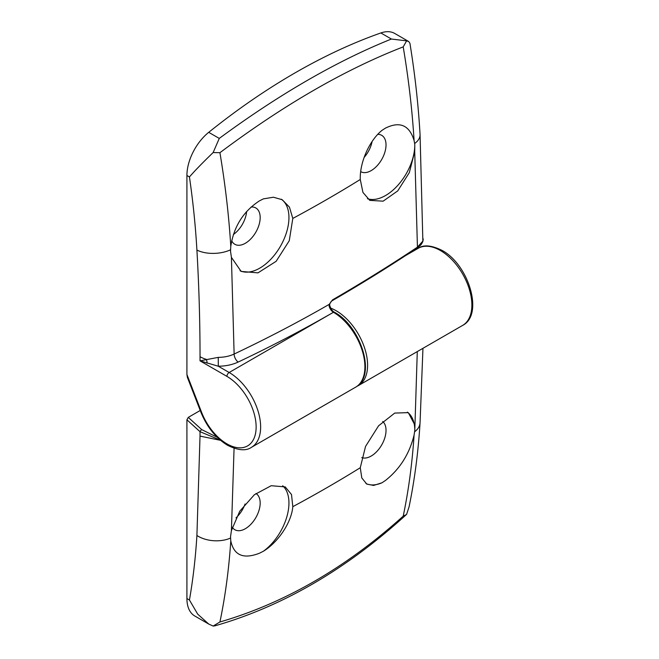 <?xml version="1.0" encoding="UTF-8"?>
<svg xmlns="http://www.w3.org/2000/svg" width="659" height="659" viewBox="0 0 659 659"><rect width="100%" height="100%" fill="white"/><g stroke="black" fill="none" stroke-linecap="round" stroke-linejoin="round"><path stroke-width="0.99" d="M382.714 421.48A20.973 12.109 -60 0 1 384.584 438.556A20.973 12.109 -60 0 1 371.19 456.044A20.973 12.109 -60 0 1 361.725 457.568M407.32 412.139A41.319 23.856 -60 0 1 414.791 430.451L417.279 351.593M220.551 440.327L200.023 436.11L196.909 535.495C195.534 557.827 193.046 579.335 189.438 600.019L197.7 614.13L208.722 624.048L213.137 626.05L219.925 621.981C284.573 603.158 345.67 567.885 403.209 516.162C408.588 490.411 412.213 463.368 414.091 435.039L414.791 430.451M414.091 435.039C409.412 453.977 399.824 469.142 385.342 480.551L381.973 482.783L373.612 485.436L366.783 484.085L361.799 477.948L360.275 467.725L365.547 446.423L378.579 425.796L394.725 413.078L408.3 412.633L414.717 424.767M245.066 503.978A20.973 12.109 -60 0 1 235.98 517.875M220.353 440.163L200.023 431.686L186.917 419.783L186.917 598.561A38.14 22.019 -60 0 0 194.817 616.025L208.722 624.048M186.917 419.783L188.268 417.386L200.221 410.475M255.964 493.492A20.973 12.109 -60 0 1 259.012 510.338A20.973 12.109 -60 0 1 245.346 528.707A20.973 12.109 -60 0 1 234.859 529.745A20.973 12.109 -60 0 1 232.281 527.225M282.67 485.749A41.319 23.856 -60 0 1 286.756 517.101A41.319 23.856 -60 0 1 263.328 551.278L259.489 553.206C243.426 559.466 233.854 555.356 230.782 540.874C228.904 569.219 225.287 596.255 219.925 621.981M234.069 448.285L231.408 530.602L239.752 511.219L254.407 494.711L271.203 485.708L285.24 486.91L291.517 494.547L292.802 506.672C291.533 522.365 278.238 542.217 263.328 551.278M403.209 516.162L406.446 514.506C346.362 569.368 282.464 606.494 214.76 625.885L213.137 626.05M231.408 530.602L230.518 536.838L230.782 540.874M414.635 431.769A25.421 15.651 3.5 0 0 420.047 422.889C418.251 452.099 414.602 480.057 409.091 506.763L406.611 514.349M200.023 436.11L200.023 431.686A1.903 0.758 -47.7 0 1 201.745 429.627L217.215 437.288M381.973 482.783A41.319 23.856 -60 0 1 365.951 483.541M251.071 207.033A20.973 12.109 -60 0 1 255.832 207.972A20.973 12.109 -60 0 1 259.053 224.777A20.973 12.109 -60 0 1 245.346 243.262A20.973 12.109 -60 0 1 234.859 244.3A20.973 12.109 -60 0 1 231.696 240.708M281.236 199.191A41.319 23.856 -60 0 1 286.476 232.561A41.319 23.856 -60 0 1 259.728 268.172A41.319 23.856 -60 0 1 240.057 270.734M219.925 152.699C225.287 184.652 228.904 215.88 230.782 246.375L230.518 251.211L231.408 257.364L234.126 354.048A1321.452 762.933 -0 0 0 329.253 304.334L332.531 299.87C362.335 282.596 390.639 265.025 417.435 247.141L414.717 151.537L409.33 172.617L397.731 190.904L383.134 201.168L369.773 200.369L362.928 192.395L360.275 179.479C359.657 162.691 369.205 140.688 381.973 130.383L385.342 128.184C399.807 121.001 409.387 125.119 414.091 140.54C412.213 110.028 408.58 78.808 403.209 46.88C345.077 69.467 283.988 104.74 219.925 152.699L213.137 152.558L219.266 138.415C249.242 116.33 278.633 96.972 307.44 80.34C336.214 63.725 364.196 49.96 391.397 39.038L380.853 32.95A635.622 366.981 120 0 0 294.787 73.034A635.622 366.981 120 0 0 208.722 132.327A38.14 22.019 120 0 0 186.917 175.483L186.917 374.485L201.621 412.377A41.319 23.856 -120 0 0 226.918 443.853A41.319 23.856 -120 0 0 256.137 426.983A41.319 23.856 -120 0 0 226.918 376.38L200.031 360.852L218.253 357.376C224.208 357.31 229.497 356.206 234.126 354.048A6.359 3.295 64.7 0 0 238.163 362.063C232.372 364.757 225.757 366.149 218.318 366.231L200.031 360.852L200.031 356.7C200.031 321.724 198.985 286.187 196.909 250.082C195.534 226.169 193.046 201.786 189.438 176.933C195.023 170.524 202.923 162.402 213.137 152.558M230.782 246.375C233.83 226.498 243.402 211.317 259.489 200.838L263.328 198.886L273.427 197.222L282.25 199.735L289.449 207.148L292.802 218.434L289.268 240.733L276.146 261.31L257.982 272.867L241.136 271.409L231.408 257.364M246.623 211.523A20.973 12.109 -60 0 1 233.385 234.505M372.104 141.512A20.973 12.109 -60 0 1 364.106 157.452M201.621 412.377A3.18 0.675 158.8 0 1 200.904 412.229L187.354 377.302L186.917 374.485M380.853 32.95A38.14 22.019 -60 0 1 394.757 33.469L408.662 41.492L406.611 40.858L403.209 46.88M377.805 134.329A20.973 12.109 -60 0 1 381.685 135.317A20.973 12.109 -60 0 1 384.897 152.122A20.973 12.109 -60 0 1 371.19 170.607A20.973 12.109 -60 0 1 360.704 171.645A20.973 12.109 -60 0 1 360.695 171.637M414.717 151.537L414.791 144.823A41.319 23.856 -60 0 1 385.573 195.517A41.319 23.856 -60 0 1 367.467 198.713M218.253 357.376L218.318 366.231L229.167 372.492L333.438 312.284A1.903 1.104 -60 0 1 334.393 312.193C360.588 326.106 376.94 375.852 355.687 387.146A44.491 25.685 -120 0 0 362.508 351.494A44.491 25.685 -120 0 0 333.438 312.292C331.23 310.859 329.78 308.725 329.088 305.9L329.253 304.334A1.903 0.577 16.9 0 0 329.731 304.112L329.731 304.112C330.637 302.061 331.436 300.932 332.136 300.743L332.136 300.743C361.931 283.485 390.227 265.915 417.023 248.031L417.023 248.031C420.277 245.354 420.755 245.823 422.872 241.449L420.055 134.452A25.421 13.641 176.7 0 1 414.635 143.53L414.091 140.54M406.611 40.858L391.397 39.038M420.055 134.452C418.341 104.69 414.964 74.294 409.914 43.239L408.662 41.492M417.023 248.031A1.903 1.236 56.3 0 0 417.435 247.141L422.946 241.005L423.21 238.896M414.791 144.823L414.635 143.53M422.872 241.449L423.21 239.423M329.088 305.9A1.903 0.783 -11.3 0 0 329.648 305.166L329.731 304.112M189.438 600.019L186.917 598.561M330.752 308.157A44.491 25.685 60 0 1 336.139 310.735A44.491 25.685 60 0 1 365.201 349.937A44.491 25.685 60 0 1 358.381 385.589L462.659 325.389A44.491 25.685 -120 0 0 469.48 289.738A44.491 25.685 -120 0 0 440.41 250.527A44.491 25.685 -120 0 0 418.16 248.328C423.506 244.522 431.447 245.206 442 250.371C468.631 264.432 484.085 314.64 462.659 325.389M292.802 506.672A1317.02 760.371 0 0 0 360.275 467.725M196.909 535.495A25.421 15.651 3.5 0 0 230.543 538.057M420.047 422.889L422.954 348.314M188.268 417.386L201.745 429.627M219.266 138.415L208.722 132.327M226.918 376.38A3.18 1.837 -60 0 1 229.167 372.492A44.491 25.685 60 0 1 258.237 411.694A44.491 25.685 60 0 1 251.417 447.354L355.687 387.146M329.648 305.166C330.834 308.906 332.416 311.254 334.385 312.193L334.385 312.193A1.903 1.104 -60 0 1 334.393 312.193A1.903 1.104 -60 0 0 333.438 312.284A1327.811 766.606 180 0 1 238.163 362.063M360.275 179.479A1317.02 760.371 180 0 1 292.802 218.434M189.438 176.933L186.917 175.483M230.543 249.819A25.421 13.641 176.7 0 1 196.909 250.082M207.124 363.175A6.359 3.74 -97.9 0 0 206.259 359.344A25.421 14.679 180 0 1 200.031 356.7M332.531 299.87A1.903 1.104 59.9 0 1 332.136 300.743M405.557 255.601L418.16 248.328M356.997 386.306L358.381 385.589M251.417 447.354C246.013 451.151 238.064 450.468 227.577 445.303C215.864 438.095 206.975 427.065 200.904 412.229"/></g></svg>
